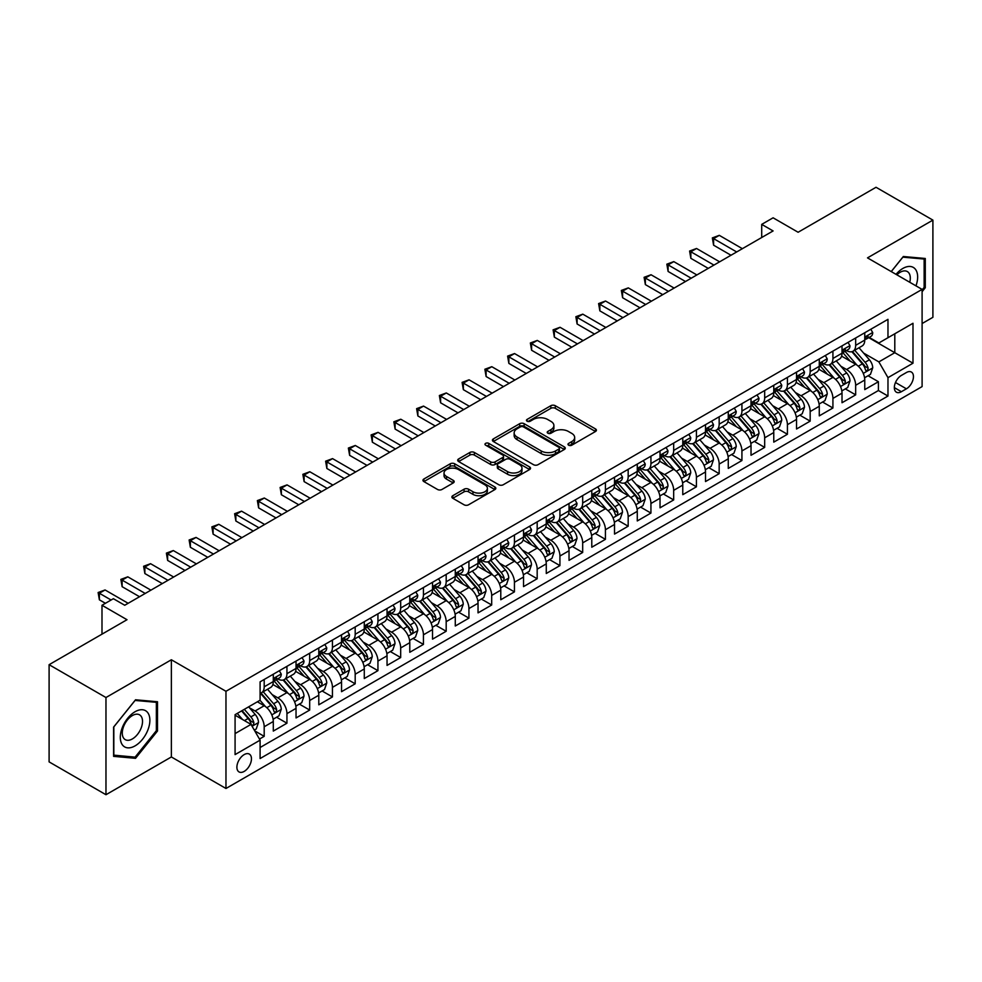 <?xml version="1.0" encoding="UTF-8"?>
<svg xmlns="http://www.w3.org/2000/svg" width="982" height="982" viewBox="0 0 982 982"><rect width="100%" height="100%" fill="white"/><g stroke="black" fill="none" stroke-linecap="round" stroke-linejoin="round"><path stroke-width="1.47" d="M568.639 445.202A2.21 1.277 0 0 0 571.769 445.202L595.485 431.503A3.155 1.829 0 0 0 596.418 430.214A3.155 1.829 0 0 0 595.485 428.925L555.296 405.713A3.155 1.829 0 0 0 550.828 405.713L527.101 419.412A2.21 1.277 0 0 0 526.462 420.321A2.21 1.277 0 0 0 527.101 421.217A2.21 1.277 0 0 0 530.231 421.217L533.3 419.449A10.102 5.831 0 0 1 547.588 419.449L550.939 421.376A10.102 5.831 0 0 1 553.897 425.513A10.102 5.831 0 0 1 550.939 429.637L547.87 431.405A2.21 1.277 0 0 0 547.22 432.313A2.21 1.277 0 0 0 547.87 433.209A2.21 1.277 0 0 0 551 433.209L554.069 431.442A10.102 5.831 0 0 1 568.357 431.442L571.708 433.369A10.102 5.831 0 0 1 574.666 437.493A10.102 5.831 0 0 1 571.708 441.618L568.639 443.398A2.21 1.277 0 0 0 567.989 444.294A2.21 1.277 0 0 0 568.639 445.202L568.639 443.398M244.174 771.41A10.299 5.941 120 0 0 250.901 762.339A10.299 5.941 120 0 0 249.318 754.09A10.299 5.941 120 0 0 244.174 754.606A10.299 5.941 120 0 0 237.448 763.677A10.299 5.941 120 0 0 239.031 771.926A10.299 5.941 120 0 0 244.174 771.41M452.8 495.701A3.155 1.829 0 0 0 451.88 496.99A3.155 1.829 0 0 0 452.8 498.279L464.081 504.797A3.155 1.829 0 0 0 468.549 504.797L494.891 489.576A3.155 1.829 0 0 0 495.824 488.287A3.155 1.829 0 0 0 494.891 486.998L454.703 463.799A3.155 1.829 0 0 0 450.235 463.799L423.88 479.007A3.155 1.829 0 0 0 422.96 480.296A3.155 1.829 0 0 0 423.88 481.585L437.506 489.453A3.155 1.829 0 0 0 441.974 489.453L453.254 482.935A3.155 1.829 0 0 0 454.175 481.646A3.155 1.829 0 0 0 453.254 480.358L446.491 476.466A8.445 4.873 0 0 1 444.024 473.017A8.445 4.873 0 0 1 449.24 468.512A8.445 4.873 0 0 1 458.447 469.568L484.899 484.838A8.445 4.873 0 0 1 487.379 488.287A8.445 4.873 0 0 1 482.162 492.792A8.445 4.873 0 0 1 472.956 491.737L468.549 489.196A3.155 1.829 0 0 0 464.081 489.196L452.8 495.701L452.8 498.279L464.081 491.822L464.081 489.196M922.098 323.544L932.9 317.309L932.9 220.115L876.03 187.28L798.108 232.255L773.092 217.808L761.713 224.375L773.092 230.942L124.739 605.268L113.372 598.701L101.993 605.268L101.993 634.163M105.97 697.527L105.97 794.72L171.371 756.962L171.371 659.769L105.97 697.527L49.1 664.691L127.009 619.716L101.993 605.268M171.371 659.769L225.97 691.291L922.098 289.395L922.098 386.589L225.97 788.485L225.97 691.291M932.9 220.115L867.499 257.873L922.098 289.395M533.521 464.695A3.155 1.829 0 0 0 537.989 464.695L564.343 449.486A3.155 1.829 0 0 0 565.264 448.197A3.155 1.829 0 0 0 564.343 446.908L524.143 423.708A3.155 1.829 0 0 0 519.674 423.708L493.332 438.917A3.155 1.829 0 0 0 492.412 440.206A3.155 1.829 0 0 0 493.332 441.495L533.521 464.695M486.507 445.681A2.21 1.277 0 0 1 488.754 445.988L488.754 443.361L529.617 466.953A3.155 1.829 0 0 1 530.538 468.242A3.155 1.829 0 0 1 529.617 469.531L503.263 484.74A3.155 1.829 0 0 1 498.807 484.74L458.606 461.54L458.606 458.962A3.155 1.829 0 0 0 457.686 460.251A3.155 1.829 0 0 0 458.606 461.54M458.606 458.962L469.887 452.457A3.155 1.829 0 0 1 474.355 452.457L490.656 461.859A3.155 1.829 0 0 0 495.112 461.859L502.6 457.538A3.155 1.829 0 0 0 503.521 456.249A3.155 1.829 0 0 0 502.6 454.961L485.624 445.165A2.21 1.277 0 0 1 484.985 444.269A2.21 1.277 0 0 1 486.348 443.091A2.21 1.277 0 0 1 488.754 443.361M105.97 794.72L49.1 761.885L49.1 664.691M259.469 739.065L264.195 736.34L254.755 730.89M249.379 707.703L255.087 710.993A12.864 7.426 60 0 1 264.195 726.754L273.291 721.5L273.291 731.087L286.94 723.206L276.593 717.228M272.124 694.569L277.845 697.858A12.864 7.426 60 0 1 286.94 713.619L296.036 708.366L296.036 717.952L309.686 710.072L299.338 704.094M294.882 681.434L300.59 684.724A12.864 7.426 60 0 1 309.686 700.485L318.794 695.231L318.794 704.818L332.444 696.938L322.084 690.972M317.628 668.3L323.336 671.59A12.864 7.426 60 0 1 332.444 687.351L341.54 682.097L341.54 691.684L355.189 683.803L344.842 677.838M340.373 655.166L346.094 658.456A12.864 7.426 60 0 1 355.189 674.217L364.285 668.963L364.285 678.55L377.935 670.669L367.587 664.704M363.131 642.032L368.839 645.321A12.864 7.426 60 0 1 377.935 661.082L387.043 655.829L387.043 665.415L400.681 657.535L390.333 651.569M385.877 628.897L391.585 632.187A12.864 7.426 60 0 1 400.681 647.948L409.789 642.694L409.789 652.281L423.438 644.401L413.091 638.435M408.622 615.763L414.33 619.053A12.864 7.426 60 0 1 423.438 634.814L432.534 629.56L432.534 639.147L446.184 631.266L435.836 625.301M431.368 602.629L437.088 605.919A12.864 7.426 60 0 1 446.184 621.68L455.28 616.426L455.28 626.013L468.93 618.132L458.582 612.167M454.126 589.495L459.834 592.784A12.864 7.426 60 0 1 468.93 608.545L478.038 603.292L478.038 612.878L491.687 604.998L481.327 599.032M476.871 576.36L482.579 579.65A12.864 7.426 60 0 1 491.687 595.411L500.783 590.157L500.783 599.744L514.433 591.876L504.085 585.898M499.617 563.226L505.337 566.516A12.864 7.426 60 0 1 514.433 582.277L523.529 577.023L523.529 586.622L537.179 578.742L526.831 572.764M522.375 550.092L528.083 553.382A12.864 7.426 60 0 1 537.179 569.143L546.274 563.889L546.274 573.488L559.924 565.607L549.576 559.63M545.12 536.958L550.828 540.247A12.864 7.426 60 0 1 559.924 556.008L569.032 550.755L569.032 560.354L582.682 552.473L572.322 546.495M567.866 523.823L573.574 527.113A12.864 7.426 60 0 1 582.682 542.874L591.778 537.62L591.778 547.22L605.428 539.339L595.08 533.361M590.612 510.689L596.332 513.979A12.864 7.426 60 0 1 605.428 529.74L614.523 524.486L614.523 534.085L628.173 526.205L617.825 520.227M613.369 497.555L619.077 500.845A12.864 7.426 60 0 1 628.173 516.606L637.281 511.352L637.281 520.951L650.931 513.07L640.571 507.093M636.115 484.421L641.823 487.723A12.864 7.426 60 0 1 650.931 503.484L660.027 498.23L660.027 507.817L673.677 499.936L663.329 493.958M658.861 471.286L664.581 474.588A12.864 7.426 60 0 1 673.677 490.349L682.772 485.096L682.772 494.683L696.422 486.802L686.074 480.824M681.618 458.152L687.326 461.454A12.864 7.426 60 0 1 696.422 477.215L705.518 471.961L705.518 481.548L719.168 473.668L708.82 467.69M704.364 445.018L710.072 448.32A12.864 7.426 60 0 1 719.168 464.081L728.276 458.827L728.276 468.414L741.926 460.533L731.565 454.556M727.11 431.884L732.817 435.186A12.864 7.426 60 0 1 741.926 450.947L751.021 445.693L751.021 455.28L764.671 447.399L754.323 441.421M749.855 418.749L755.575 422.051A12.864 7.426 60 0 1 764.671 437.812L773.767 432.559L773.767 442.146L787.417 434.265L777.069 428.287M772.613 405.615L778.321 408.917A12.864 7.426 60 0 1 787.417 424.678L796.525 419.424L796.525 429.011L810.175 421.131L799.814 415.153M795.359 392.481L801.067 395.783A12.864 7.426 60 0 1 810.175 411.544L819.27 406.29L819.27 415.877L832.92 407.996L822.572 402.019M818.104 379.347L823.824 382.649A12.864 7.426 60 0 1 832.92 398.41L842.016 393.156L842.016 402.743L855.666 394.862L855.666 385.275A12.864 7.426 -120 0 0 846.57 369.514L840.85 366.212M845.318 388.884L855.666 394.862M273.291 721.5A12.864 7.426 -120 0 0 264.195 705.739L257.37 701.799M296.036 708.366A12.864 7.426 -120 0 0 286.94 692.605L272.873 684.491M318.794 695.231A12.864 7.426 -120 0 0 309.686 679.47L295.619 671.357M341.54 682.097A12.864 7.426 -120 0 0 332.444 666.336L318.377 658.222M364.285 668.963A12.864 7.426 -120 0 0 355.189 653.202L341.122 645.088M387.043 655.829A12.864 7.426 -120 0 0 377.935 640.068L363.868 631.954M409.789 642.694A12.864 7.426 -120 0 0 400.681 626.933L386.613 618.82M432.534 629.56A12.864 7.426 -120 0 0 423.438 613.799L409.371 605.685M455.28 616.426A12.864 7.426 -120 0 0 446.184 600.665L432.117 592.551M478.038 603.292A12.864 7.426 -120 0 0 468.93 587.531L454.862 579.417M500.783 590.157A12.864 7.426 -120 0 0 491.687 574.396L477.608 566.283M523.529 577.023A12.864 7.426 -120 0 0 514.433 561.262L500.366 553.148M546.274 563.889A12.864 7.426 -120 0 0 537.179 548.128L523.111 540.014M569.032 550.755A12.864 7.426 -120 0 0 559.924 534.994L545.857 526.88M591.778 537.62A12.864 7.426 -120 0 0 582.682 521.859L568.615 513.746M614.523 524.486A12.864 7.426 -120 0 0 605.428 508.725L591.36 500.611M637.281 511.352A12.864 7.426 -120 0 0 628.173 495.603L614.106 487.477M660.027 498.23A12.864 7.426 -120 0 0 650.931 482.469L636.852 474.343M682.772 485.096A12.864 7.426 -120 0 0 673.677 469.335L659.609 461.209M705.518 471.961A12.864 7.426 -120 0 0 696.422 456.2L682.355 448.074M728.276 458.827A12.864 7.426 -120 0 0 719.168 443.066L705.101 434.94M751.021 445.693A12.864 7.426 -120 0 0 741.926 429.932L727.858 421.806M773.767 432.559A12.864 7.426 -120 0 0 764.671 416.798L750.604 408.672M796.525 419.424A12.864 7.426 -120 0 0 787.417 403.663L773.35 395.537M819.27 406.29A12.864 7.426 -120 0 0 810.175 390.529L796.095 382.403M842.016 393.156A12.864 7.426 -120 0 0 832.92 377.395L818.853 369.269M906.398 372.534L901.39 375.419A9.967 5.757 120 0 0 894.872 384.208A9.967 5.757 120 0 0 896.406 392.199A9.967 5.757 120 0 0 901.39 391.708L906.398 388.823A9.967 5.757 120 0 0 912.916 380.034A9.967 5.757 120 0 0 911.382 372.043A9.967 5.757 120 0 0 906.398 372.534M235.079 733.591L250.999 724.397L260.095 740.158L260.095 758.546L887.973 396.041L887.973 377.653L878.865 361.892L863.608 353.078M260.095 740.158L235.079 754.606L235.079 714.675L260.095 700.227L260.095 681.839L887.973 319.334L887.973 337.722L912.99 323.274L912.99 363.205L887.973 377.653M277.722 678.881L277.845 678.943A12.864 7.426 60 0 0 284.277 679.581L293.373 674.327A12.864 7.426 -120 0 0 296.036 668.435L296.036 661.082M300.467 665.747L300.59 665.808A12.864 7.426 60 0 0 307.022 666.447L316.13 661.193A12.864 7.426 -120 0 0 318.794 655.301L318.794 647.948M323.225 652.613L323.336 652.674A12.864 7.426 60 0 0 329.768 653.312L338.876 648.059A12.864 7.426 -120 0 0 341.54 642.167L341.54 634.814M345.971 639.478L346.094 639.54A12.864 7.426 60 0 0 352.526 640.178L361.622 634.924A12.864 7.426 -120 0 0 364.285 629.032L364.285 621.68M368.716 626.344L368.839 626.418A12.864 7.426 60 0 0 375.271 627.044L384.367 621.79A12.864 7.426 -120 0 0 387.043 615.91L387.043 608.545M391.462 613.21L391.585 613.284A12.864 7.426 60 0 0 398.017 613.91L407.125 608.656A12.864 7.426 -120 0 0 409.789 602.776L409.789 595.411M414.22 600.076L414.33 600.149A12.864 7.426 60 0 0 420.775 600.775L429.87 595.522A12.864 7.426 -120 0 0 432.534 589.642L432.534 582.277M436.965 586.941L437.088 587.015A12.864 7.426 60 0 0 443.52 587.641L452.616 582.387A12.864 7.426 -120 0 0 455.28 576.508L455.28 569.143M459.711 573.807L459.834 573.881A12.864 7.426 60 0 0 466.266 574.519L475.374 569.265A12.864 7.426 -120 0 0 478.038 563.373L478.038 556.008M482.469 560.673L482.579 560.747A12.864 7.426 60 0 0 489.011 561.385L498.12 556.131A12.864 7.426 -120 0 0 500.783 550.239L500.783 542.874M505.214 547.539L505.337 547.612A12.864 7.426 60 0 0 511.769 548.251L520.865 542.997A12.864 7.426 -120 0 0 523.529 537.105L523.529 529.74M527.96 534.404L528.083 534.478A12.864 7.426 60 0 0 534.515 535.116L543.611 529.863A12.864 7.426 -120 0 0 546.274 523.971L546.274 516.606M550.706 521.27L550.828 521.344A12.864 7.426 60 0 0 557.26 521.982L566.369 516.728A12.864 7.426 -120 0 0 569.032 510.836L569.032 503.471M573.463 508.136L573.574 508.21A12.864 7.426 60 0 0 580.018 508.848L589.114 503.594A12.864 7.426 -120 0 0 591.778 497.702L591.778 490.337M596.209 495.002L596.332 495.075A12.864 7.426 60 0 0 602.764 495.714L611.86 490.46A12.864 7.426 -120 0 0 614.523 484.568L614.523 477.203M618.955 481.867L619.077 481.941A12.864 7.426 60 0 0 625.509 482.579L634.605 477.326A12.864 7.426 -120 0 0 637.281 471.434L637.281 464.069M641.712 468.733L641.823 468.807A12.864 7.426 60 0 0 648.255 469.445L657.363 464.191A12.864 7.426 -120 0 0 660.027 458.299L660.027 450.947M664.458 455.599L664.581 455.673A12.864 7.426 60 0 0 671.013 456.311L680.109 451.057A12.864 7.426 -120 0 0 682.772 445.165L682.772 437.812M687.204 442.465L687.326 442.538A12.864 7.426 60 0 0 693.758 443.177L702.854 437.923A12.864 7.426 -120 0 0 705.518 432.031L705.518 424.678M709.949 429.33L710.072 429.404A12.864 7.426 60 0 0 716.504 430.042L725.612 424.789A12.864 7.426 -120 0 0 728.276 418.897L728.276 411.544M732.707 416.196L732.817 416.27A12.864 7.426 60 0 0 739.262 416.908L748.358 411.654A12.864 7.426 -120 0 0 751.021 405.762L751.021 398.41M755.453 403.062L755.575 403.136A12.864 7.426 60 0 0 762.007 403.774L771.103 398.52A12.864 7.426 -120 0 0 773.767 392.628L773.767 385.275M778.198 389.928L778.321 390.001A12.864 7.426 60 0 0 784.753 390.64L793.849 385.386A12.864 7.426 -120 0 0 796.525 379.494L796.525 372.141M800.956 376.793L801.067 376.867A12.864 7.426 60 0 0 807.499 377.505L816.607 372.252A12.864 7.426 -120 0 0 819.27 366.36L819.27 359.007M823.702 363.659L823.824 363.733A12.864 7.426 60 0 0 830.256 364.371L839.352 359.117A12.864 7.426 -120 0 0 842.016 353.225L842.016 345.873M260.095 747.511L878.411 390.529L878.411 381.728L864.761 389.608L864.761 380.022A12.864 7.426 -120 0 0 855.666 364.261L841.599 356.135M846.447 350.525L846.57 350.599A12.864 7.426 -120 0 0 853.002 351.237A12.864 7.426 -120 0 0 855.666 345.345L855.666 337.992M853.002 351.237L862.098 345.983A12.864 7.426 -120 0 0 864.761 340.091L864.761 332.738M264.195 679.47L264.195 686.823A12.864 7.426 60 0 1 261.531 692.715A12.864 7.426 60 0 1 260.095 693.243M261.531 692.715L270.627 687.461A12.864 7.426 -120 0 0 273.291 681.569L273.291 674.217M286.94 666.336L286.94 673.689A12.864 7.426 60 0 1 284.277 679.581M309.686 653.202L309.686 660.555A12.864 7.426 60 0 1 307.022 666.447M332.444 640.068L332.444 647.42A12.864 7.426 60 0 1 329.768 653.312M355.189 626.933L355.189 634.286A12.864 7.426 60 0 1 352.526 640.178M377.935 613.799L377.935 621.164A12.864 7.426 60 0 1 375.271 627.044M400.681 600.665L400.681 608.03A12.864 7.426 60 0 1 398.017 613.91M423.438 587.531L423.438 594.896A12.864 7.426 60 0 1 420.775 600.775M446.184 574.396L446.184 581.761A12.864 7.426 60 0 1 443.52 587.641M468.93 561.262L468.93 568.627A12.864 7.426 60 0 1 466.266 574.519M491.687 548.128L491.687 555.493A12.864 7.426 60 0 1 489.011 561.385M514.433 534.994L514.433 542.359A12.864 7.426 60 0 1 511.769 548.251M537.179 521.859L537.179 529.224A12.864 7.426 60 0 1 534.515 535.116M559.924 508.725L559.924 516.09A12.864 7.426 60 0 1 557.26 521.982M582.682 495.591L582.682 502.956A12.864 7.426 60 0 1 580.018 508.848M605.428 482.457L605.428 489.822A12.864 7.426 60 0 1 602.764 495.714M628.173 469.322L628.173 476.687A12.864 7.426 60 0 1 625.509 482.579M650.931 456.2L650.931 463.553A12.864 7.426 60 0 1 648.255 469.445M673.677 443.066L673.677 450.419A12.864 7.426 60 0 1 671.013 456.311M696.422 429.932L696.422 437.285A12.864 7.426 60 0 1 693.758 443.177M719.168 416.798L719.168 424.15A12.864 7.426 60 0 1 716.504 430.042M741.926 403.663L741.926 411.016A12.864 7.426 60 0 1 739.262 416.908M764.671 390.529L764.671 397.882A12.864 7.426 60 0 1 762.007 403.774M787.417 377.395L787.417 384.748A12.864 7.426 60 0 1 784.753 390.64M810.175 364.261L810.175 371.613A12.864 7.426 60 0 1 807.499 377.505M832.92 351.126L832.92 358.479A12.864 7.426 60 0 1 830.256 364.371M832.92 398.41L832.92 407.996M810.175 411.544L810.175 421.131M787.417 424.678L787.417 434.265M764.671 437.812L764.671 447.399M741.926 450.947L741.926 460.533M719.168 464.081L719.168 473.668M696.422 477.215L696.422 486.802M673.677 490.349L673.677 499.936M650.931 503.484L650.931 513.07M628.173 516.606L628.173 526.205M605.428 529.74L605.428 539.339M582.682 542.874L582.682 552.473M559.924 556.008L559.924 565.607M537.179 569.143L537.179 578.742M514.433 582.277L514.433 591.876M491.687 595.411L491.687 604.998M468.93 608.545L468.93 618.132M446.184 621.68L446.184 631.266M423.438 634.814L423.438 644.401M400.681 647.948L400.681 657.535M377.935 661.082L377.935 670.669M355.189 674.217L355.189 683.803M332.444 687.351L332.444 696.938M309.686 700.485L309.686 710.072M286.94 713.619L286.94 723.206M264.195 726.754L264.195 736.34M250.999 724.397L235.079 715.203M878.865 361.892L894.798 352.698L894.798 333.782L912.99 323.274M868.739 337.661L912.99 363.205M869.193 337.391L878.865 342.976L887.973 337.722M171.371 756.962L225.97 788.485M761.713 224.375L761.713 237.509M868.063 375.75L878.411 381.728M878.411 390.529L887.973 396.041M922.098 291.703L925.277 287.738L925.277 258.475L903.33 256.511L891.226 271.572M113.593 756.361L135.541 758.325L157.501 731.013L157.501 701.749L135.541 699.785L113.593 727.097L113.593 756.361M924.136 287.088L925.277 287.738M156.359 730.363L157.501 731.013M133.233 756.987L135.541 758.325M569.523 445.509L571.708 444.245A10.102 5.831 0 0 0 574.666 440.12L574.666 437.493M553.897 425.513L553.897 428.14A10.102 5.831 0 0 1 550.939 432.264L548.754 433.516M595.485 428.925L595.485 431.503L555.296 408.34A3.155 1.829 0 0 0 550.828 408.34L527.985 421.536M564.294 449.51L524.143 426.335A3.155 1.829 0 0 0 519.674 426.335L493.369 441.519M558.758 449.105A2.21 1.277 0 0 0 559.409 448.197A2.21 1.277 0 0 0 558.758 447.289L523.48 426.925A2.21 1.277 0 0 0 520.35 426.925L517.109 428.79A10.102 5.831 0 0 0 514.151 432.915A10.102 5.831 0 0 0 517.109 437.051L541.229 450.971A10.102 5.831 0 0 0 555.517 450.971L558.758 449.105L558.758 451.732A2.21 1.277 0 0 0 559.409 450.824L559.409 448.197M514.151 432.915L514.151 435.542A10.102 5.831 0 0 0 517.109 439.678L517.109 437.051M558.758 451.732L555.517 453.598A10.102 5.831 0 0 1 541.229 453.598L517.109 439.678M458.655 461.565L469.887 455.083L469.887 452.457M503.521 456.249L503.521 458.876A3.155 1.829 0 0 1 502.6 460.165L495.112 464.486A3.155 1.829 0 0 1 490.656 464.486L474.355 455.083A3.155 1.829 0 0 0 469.887 455.083M488.754 445.988L529.58 469.556M507.571 471.63A8.445 4.873 0 0 0 516.778 472.686A8.445 4.873 0 0 0 521.982 468.181A8.445 4.873 0 0 0 519.515 464.732L510.186 459.343A3.155 1.829 0 0 0 505.73 459.343L498.242 463.664A3.155 1.829 0 0 0 497.322 464.952A3.155 1.829 0 0 0 498.242 466.241L507.571 471.63L507.571 474.257A8.445 4.873 0 0 0 516.778 475.313A8.445 4.873 0 0 0 521.982 470.808L521.982 468.181M497.322 464.952L497.322 467.579A3.155 1.829 0 0 0 498.242 468.868L498.242 466.241M507.571 474.257L498.242 468.868M487.379 488.287L487.379 490.914A8.445 4.873 0 0 1 482.162 495.419A8.445 4.873 0 0 1 472.956 494.363L468.549 491.822A3.155 1.829 0 0 0 464.081 491.822M444.024 473.017L444.024 475.644A8.445 4.873 0 0 0 446.491 479.093L446.491 476.466M453.205 482.96L446.491 479.093M494.891 486.998L494.891 489.576L454.703 466.425A3.155 1.829 0 0 0 450.235 466.425L423.929 481.61M864.577 377.763L870.457 374.375L872.728 367.808A8.531 4.922 -120 0 0 869.414 359.793L859.017 347.763M856.93 365.083L845.048 351.335M850.167 361.081L843.28 353.103A20.426 11.796 -120 0 0 842.642 352.391M851.848 351.691L862.356 363.868A8.531 4.922 60 0 1 865.4 369.748C866.676 371.454 867.585 370.926 868.125 368.164A8.531 4.922 -120 0 0 865.081 362.297L854.696 350.255M852.462 351.495L863.755 364.58A4.345 2.504 60 0 1 864.847 366.274L868.125 368.164M865.4 369.748L866.014 370.754M870.801 329.252L872.728 332.603A8.531 4.922 60 0 1 870.96 336.372L866.64 338.876A8.531 4.922 -120 0 0 868.125 336.912L867.941 336.151M736.684 251.957L713.595 238.626L719.29 235.349L742.38 248.679M865.056 339.269L865.081 339.269A8.531 4.922 -120 0 0 866.64 338.876M867.02 336.274L868.125 336.912C867.585 335.623 866.676 336.151 865.4 338.483A8.531 4.922 60 0 1 864.761 339.698M731.001 255.246L713.595 245.193L713.595 238.626L712.343 237.902L719.29 235.349M713.595 245.193L712.343 237.902M915.973 285.86A20.917 12.079 120 0 0 902.875 268.442A20.917 12.079 120 0 0 896.026 274.334M909.749 282.264A14.313 8.261 120 0 0 907.331 271.56A14.313 8.261 120 0 0 900.175 272.272A14.313 8.261 120 0 0 896.873 274.825M891.263 271.597L902.875 257.161L924.136 259.052L924.136 287.419L922.098 289.96M922.736 258.241L924.136 259.052M147.901 729.933A20.917 12.079 120 0 0 142.488 709.741A20.917 12.079 120 0 0 122.284 727.65A20.917 12.079 120 0 0 127.697 747.842A20.917 12.079 120 0 0 147.901 729.933M141.162 728.018A14.313 8.261 120 0 0 139.554 714.835A14.313 8.261 120 0 0 123.634 726.459A14.313 8.261 120 0 0 125.242 739.63A14.313 8.261 120 0 0 141.162 728.018M113.826 755.256L113.826 726.889L135.086 700.436L156.359 702.326L156.359 730.694L135.086 757.147L113.593 755.121M154.947 701.516L156.359 702.326M841.832 390.897L847.699 387.509L849.982 380.942A8.531 4.922 -120 0 0 846.656 372.927L836.259 360.897M834.184 378.217L822.302 364.469M827.421 374.216L820.522 366.237A20.426 11.796 -120 0 0 819.896 365.525M829.09 364.825L839.61 377.002A8.531 4.922 60 0 1 842.642 382.882C843.931 384.588 844.839 384.06 845.379 381.298A8.531 4.922 -120 0 0 842.335 375.431L831.938 363.389M829.716 364.629L841.009 377.714A4.345 2.504 60 0 1 842.102 379.408L845.379 381.298M842.642 382.882L843.268 383.888M819.074 404.032L824.954 400.644L827.225 394.064A8.531 4.922 -120 0 0 823.91 386.061L813.513 374.032M811.439 391.352L799.557 377.604M804.675 387.35L797.777 379.371A20.426 11.796 -120 0 0 797.151 378.659M806.345 377.96L816.852 390.136A8.531 4.922 60 0 1 819.896 396.016C821.173 397.722 822.094 397.194 822.621 394.433A8.531 4.922 -120 0 0 819.589 388.565L809.193 376.523M806.958 377.763L818.264 390.848A4.345 2.504 60 0 1 819.356 392.542L822.621 394.433M819.896 396.016L820.522 397.023M796.328 417.166L802.208 413.778L804.479 407.199A8.531 4.922 -120 0 0 801.165 399.195L790.768 387.166M788.681 404.486L776.799 390.738M781.93 400.484L775.031 392.505A20.426 11.796 -120 0 0 774.393 391.793M783.599 391.094L794.107 403.271A8.531 4.922 60 0 1 797.151 409.138C798.427 410.857 799.336 410.329 799.876 407.567A8.531 4.922 -120 0 0 796.844 401.699L786.447 389.658M784.213 390.897L795.506 403.983A4.345 2.504 60 0 1 796.611 405.676L799.876 407.567M797.151 409.138L797.765 410.157M773.583 430.3L779.462 426.912L781.733 420.333A8.531 4.922 -120 0 0 778.407 412.33L768.022 400.3M765.935 417.62L754.053 403.872M759.172 413.618L752.286 405.64A20.426 11.796 -120 0 0 751.647 404.928M760.841 404.228L771.361 416.405A8.531 4.922 60 0 1 774.405 422.272C775.682 423.991 776.59 423.463 777.13 420.701A8.531 4.922 -120 0 0 774.086 414.834L763.701 402.792M761.467 404.032L772.76 417.117A4.345 2.504 60 0 1 773.853 418.811L777.13 420.701M774.405 422.272L775.019 423.291M848.043 342.387L849.982 345.738A8.531 4.922 60 0 1 848.215 349.506L843.894 352.01A8.531 4.922 -120 0 0 845.379 350.046L845.195 349.285M713.939 265.091L690.849 251.76L696.533 248.483L719.622 261.813M842.298 352.403L842.335 352.403A8.531 4.922 -120 0 0 843.894 352.01M844.274 349.408L845.379 350.046C844.839 348.757 843.931 349.285 842.642 351.617A8.531 4.922 60 0 1 842.016 352.833M708.255 268.381L690.849 258.327L690.849 251.76L689.597 251.036L696.533 248.483M690.849 258.327L689.597 251.036M825.297 355.521L827.225 358.872A8.531 4.922 60 0 1 825.469 362.64L821.148 365.144A8.531 4.922 -120 0 0 822.621 363.18L822.45 362.419M691.193 278.225L668.104 264.894L673.787 261.617L696.876 274.948M819.553 365.537L819.589 365.537A8.531 4.922 -120 0 0 821.148 365.144M821.529 362.542L822.621 363.18C822.094 361.892 821.185 362.419 819.896 364.752A8.531 4.922 60 0 1 819.27 365.967M685.51 281.515L668.104 271.462L668.104 264.894L666.852 264.17L673.787 261.617M668.104 271.462L666.852 264.17M802.552 368.655L804.479 372.006A8.531 4.922 60 0 1 802.711 375.775L798.391 378.266A8.531 4.922 -120 0 0 799.876 376.315L799.704 375.554M668.447 291.359L645.358 278.029L651.041 274.751L674.131 288.082M796.807 378.671L796.844 378.671A8.531 4.922 -120 0 0 798.391 378.266M798.783 375.676L799.876 376.315C799.348 375.026 798.427 375.554 797.151 377.886A8.531 4.922 60 0 1 796.525 379.101M662.752 294.649L645.358 284.596L645.358 278.029L644.106 277.305L651.041 274.751M645.358 284.596L644.106 277.305M779.794 381.789L781.733 385.14A8.531 4.922 60 0 1 779.966 388.909L775.645 391.401A8.531 4.922 -120 0 0 777.13 389.437L776.946 388.688M645.69 304.494L622.6 291.163L628.296 287.886L651.385 301.216M774.049 391.806L774.086 391.806A8.531 4.922 -120 0 0 775.645 391.401M776.026 388.811L777.13 389.437C776.59 388.16 775.682 388.688 774.405 391.02A8.531 4.922 60 0 1 773.767 392.235M640.006 307.783L622.6 297.73L622.6 291.163L621.348 290.439L628.296 287.886M622.6 297.73L621.348 290.439M750.825 443.434L756.705 440.034L758.988 433.467A8.531 4.922 -120 0 0 755.661 425.464L745.264 413.434M743.19 430.754L731.308 417.006M736.426 426.753L729.528 418.774A20.426 11.796 -120 0 0 728.902 418.062M738.096 417.362L748.615 429.539A8.531 4.922 60 0 1 751.647 435.407C752.936 437.125 753.845 436.597 754.385 433.835A8.531 4.922 -120 0 0 751.34 427.968L740.944 415.926M738.709 417.166L750.015 430.251A4.345 2.504 60 0 1 751.107 431.945L754.385 433.835M751.647 435.407L752.273 436.425M757.048 394.924L758.988 398.275A8.531 4.922 60 0 1 757.22 402.043L752.899 404.535A8.531 4.922 -120 0 0 754.385 402.571L754.201 401.822M622.944 317.628L599.855 304.297L605.538 301.02L628.627 314.35M751.304 404.94L751.34 404.94A8.531 4.922 -120 0 0 752.899 404.535M753.28 401.945L754.385 402.571C753.845 401.294 752.936 401.822 751.647 404.154A8.531 4.922 60 0 1 751.021 405.37M617.261 320.918L599.855 310.864L599.855 304.297L598.603 303.573L605.538 301.02M599.855 310.864L598.603 303.573M728.079 456.569L733.959 453.168L736.23 446.601A8.531 4.922 -120 0 0 732.916 438.598L722.519 426.569M720.432 443.889L708.562 430.141M713.681 439.887L706.782 431.908A20.426 11.796 -120 0 0 706.144 431.196M715.35 430.497L725.858 442.673A8.531 4.922 60 0 1 728.902 448.541C730.178 450.259 731.087 449.731 731.627 446.97A8.531 4.922 -120 0 0 728.595 441.102L718.198 429.06M715.964 430.3L727.269 443.385A4.345 2.504 60 0 1 728.362 445.079L731.627 446.97M728.902 448.541L729.516 449.56M734.303 408.058L736.23 411.409A8.531 4.922 60 0 1 734.475 415.177L730.142 417.669A8.531 4.922 -120 0 0 731.627 415.705L731.455 414.956M600.198 330.762L577.109 317.432L582.792 314.154L605.882 327.485M728.558 418.074L728.595 418.074A8.531 4.922 -120 0 0 730.142 417.669M730.534 415.079L731.627 415.705C731.099 414.429 730.191 414.956 728.902 417.289A8.531 4.922 60 0 1 728.276 418.504M594.503 334.052L577.109 323.999L577.109 317.432L575.857 316.707L582.792 314.154M577.109 323.999L575.857 316.707M705.334 469.703L711.213 466.303L713.484 459.736A8.531 4.922 -120 0 0 710.17 451.732L699.773 439.703M697.686 457.023L685.804 443.275M690.923 453.021L684.037 445.042A20.426 11.796 -120 0 0 683.398 444.33M692.605 443.631L703.112 455.808A8.531 4.922 60 0 1 706.156 461.675C707.433 463.394 708.341 462.866 708.881 460.104A8.531 4.922 -120 0 0 705.837 454.236L695.452 442.195M693.218 443.434L704.511 456.52A4.345 2.504 60 0 1 705.604 458.213L708.881 460.104M706.156 461.675L706.77 462.694M711.557 421.192L713.484 424.543A8.531 4.922 60 0 1 711.717 428.312L707.396 430.803A8.531 4.922 -120 0 0 708.881 428.839L708.697 428.091M577.441 343.896L554.351 330.566L560.047 327.288L583.136 340.619M705.812 431.208L705.837 431.208A8.531 4.922 -120 0 0 707.396 430.803M707.777 428.213L708.881 428.839C708.341 427.563 707.433 428.091 706.156 430.423A8.531 4.922 60 0 1 705.518 431.638M571.757 347.186L554.351 337.133L554.351 330.566L553.099 329.842L560.047 327.288M554.351 337.133L553.099 329.842M682.588 482.837L688.456 479.437L690.739 472.87A8.531 4.922 -120 0 0 687.412 464.867L677.028 452.837M674.941 470.157L663.059 456.409M668.177 466.155L661.279 458.177A20.426 11.796 -120 0 0 660.653 457.465M669.847 456.765L680.366 468.942A8.531 4.922 60 0 1 683.398 474.809C684.687 476.528 685.596 476 686.136 473.238A8.531 4.922 -120 0 0 683.091 467.371L672.695 455.329M670.473 456.569L681.766 469.654A4.345 2.504 60 0 1 682.858 471.348L686.136 473.238M683.398 474.809L684.024 475.828M688.799 434.326L690.739 437.677A8.531 4.922 60 0 1 688.971 441.446L684.65 443.938A8.531 4.922 -120 0 0 686.136 441.974L685.952 441.225M554.695 357.031L531.606 343.7L537.289 340.423L560.378 353.753M683.055 444.343L683.091 444.343A8.531 4.922 -120 0 0 684.65 443.938M685.031 441.348L686.136 441.974C685.596 440.697 684.687 441.225 683.398 443.557A8.531 4.922 60 0 1 682.772 444.772M549.012 360.32L531.606 350.267L531.606 343.7L530.354 342.976L537.289 340.423M531.606 350.267L530.354 342.976M659.83 495.971L665.71 492.571L667.981 486.004A8.531 4.922 -120 0 0 664.667 478.001L654.27 465.971M652.195 483.291L640.313 469.543M645.432 479.29L638.533 471.311A20.426 11.796 -120 0 0 637.907 470.599M647.101 469.899L657.609 482.076A8.531 4.922 60 0 1 660.653 487.944C661.929 489.662 662.85 489.134 663.378 486.372A8.531 4.922 -120 0 0 660.346 480.505L649.949 468.463M647.715 469.703L659.02 482.788A4.345 2.504 60 0 1 660.113 484.482L663.378 486.372M660.653 487.944L661.279 488.962M637.085 509.106L642.964 505.705L645.235 499.138A8.531 4.922 -120 0 0 641.921 491.135L631.524 479.106M629.437 496.426L617.568 482.678M622.686 492.424L615.788 484.445A20.426 11.796 -120 0 0 615.149 483.733M624.356 483.034L634.863 495.21A8.531 4.922 60 0 1 637.907 501.078C639.184 502.796 640.092 502.268 640.632 499.507A8.531 4.922 -120 0 0 637.6 493.639L627.203 481.597M624.969 482.837L636.262 495.922A4.345 2.504 60 0 1 637.367 497.616L640.632 499.507M637.907 501.078L638.521 502.097M614.339 522.24L620.219 518.84L622.49 512.273A8.531 4.922 -120 0 0 619.163 504.269L608.779 492.24M606.692 509.56L594.81 495.812M599.928 505.558L593.042 497.579A20.426 11.796 -120 0 0 592.404 496.867M601.598 496.168L612.117 508.345A8.531 4.922 60 0 1 615.162 514.212C616.438 515.931 617.347 515.403 617.887 512.641A8.531 4.922 -120 0 0 614.842 506.773L604.458 494.732M602.224 495.971L613.517 509.057A4.345 2.504 60 0 1 614.609 510.75L617.887 512.641M615.162 514.212L615.775 515.231M591.581 535.374L597.461 531.974L599.744 525.407A8.531 4.922 -120 0 0 596.418 517.404L586.021 505.374M583.946 522.694L572.064 508.946M577.183 518.692L570.284 510.714A20.426 11.796 -120 0 0 569.658 510.002M578.852 509.302L589.372 521.479A8.531 4.922 60 0 1 592.404 527.346C593.693 529.065 594.601 528.537 595.141 525.775A8.531 4.922 -120 0 0 592.097 519.895L581.7 507.866M579.478 509.106L590.771 522.191A4.345 2.504 60 0 1 591.864 523.885L595.141 525.775M592.404 527.346L593.03 528.365M568.836 548.508L574.716 545.108L576.986 538.541A8.531 4.922 -120 0 0 573.672 530.538L563.275 518.508M561.188 535.828L549.319 522.08M554.437 531.827L547.539 523.848A20.426 11.796 -120 0 0 546.9 523.136M556.107 522.436L566.614 534.613A8.531 4.922 60 0 1 569.658 540.481C570.935 542.199 571.843 541.671 572.383 538.909A8.531 4.922 -120 0 0 569.351 533.03L558.954 521M556.72 522.24L568.026 535.325A4.345 2.504 60 0 1 569.118 537.019L572.383 538.909M569.658 540.481L570.284 541.499M546.09 561.643L551.97 558.242L554.241 551.675A8.531 4.922 -120 0 0 550.927 543.672L540.53 531.643M538.443 548.963L526.561 535.215M531.679 544.961L524.793 536.982A20.426 11.796 -120 0 0 524.155 536.27M533.361 535.571L543.868 547.747A8.531 4.922 60 0 1 546.913 553.615C548.189 555.333 549.098 554.805 549.638 552.044A8.531 4.922 -120 0 0 546.593 546.164L536.209 534.134M533.975 535.374L545.268 548.459A4.345 2.504 60 0 1 546.36 550.153L549.638 552.044M546.913 553.615L547.526 554.634M523.345 574.777L529.224 571.377L531.495 564.81A8.531 4.922 -120 0 0 528.169 556.806L517.784 544.777M515.697 562.097L503.815 548.349M508.934 558.095L502.035 550.116A20.426 11.796 -120 0 0 501.409 549.404M510.603 548.705L521.123 560.882A8.531 4.922 60 0 1 524.155 566.749C525.444 568.468 526.352 567.94 526.892 565.178A8.531 4.922 -120 0 0 523.848 559.298L513.451 547.269M511.229 548.508L522.522 561.594A4.345 2.504 60 0 1 523.615 563.287L526.892 565.178M524.155 566.749L524.781 567.768M500.587 587.911L506.467 584.511L508.737 577.944A8.531 4.922 -120 0 0 505.423 569.941L495.026 557.911M492.952 575.231L481.07 561.483M486.188 571.229L479.29 563.251A20.426 11.796 -120 0 0 478.664 562.539M487.858 561.839L498.365 574.016A8.531 4.922 60 0 1 501.409 579.883C502.698 581.602 503.606 581.074 504.147 578.312A8.531 4.922 -120 0 0 501.102 572.432L490.705 560.403M488.471 561.643L499.777 574.728A4.345 2.504 60 0 1 500.869 576.422L504.147 578.312M501.409 579.883L502.035 580.902M477.841 601.045L483.721 597.645L485.992 591.078A8.531 4.922 -120 0 0 482.678 583.075L472.281 571.045M470.194 588.365L458.324 574.617M463.443 584.364L456.544 576.385A20.426 11.796 -120 0 0 455.906 575.673M465.112 574.973L475.619 587.15A8.531 4.922 60 0 1 478.664 593.018C479.94 594.736 480.849 594.208 481.389 591.446A8.531 4.922 -120 0 0 478.357 585.567L467.96 573.537M465.726 574.777L477.019 587.85A4.345 2.504 60 0 1 478.124 589.556L481.389 591.446M478.664 593.018L479.277 594.036M455.096 614.18L460.975 610.779L463.246 604.212A8.531 4.922 -120 0 0 459.92 596.209L449.535 584.18M447.448 601.5L435.566 587.752M440.685 597.498L433.798 589.519A20.426 11.796 -120 0 0 433.16 588.807M442.354 588.108L452.874 600.284A8.531 4.922 60 0 1 455.918 606.152C457.195 607.87 458.103 607.342 458.643 604.581A8.531 4.922 -120 0 0 455.599 598.701L445.214 586.671M442.98 587.911L454.273 600.984A4.345 2.504 60 0 1 455.366 602.69L458.643 604.581M455.918 606.152L456.532 607.171M432.338 627.314L438.218 623.914L440.501 617.347A8.531 4.922 -120 0 0 437.174 609.343L426.777 597.314M424.703 614.634L412.821 600.886M417.939 610.632L411.041 602.653A20.426 11.796 -120 0 0 410.415 601.941M419.609 601.242L430.128 613.419A8.531 4.922 60 0 1 433.16 619.286C434.449 621.005 435.357 620.477 435.898 617.715A8.531 4.922 -120 0 0 432.853 611.835L422.456 599.806M420.235 601.045L431.528 614.118A4.345 2.504 60 0 1 432.62 615.824L435.898 617.715M433.16 619.286L433.786 620.305M409.592 640.448L415.472 637.048L417.743 630.481A8.531 4.922 -120 0 0 414.429 622.478L404.032 610.448M401.945 627.768L390.075 614.02M395.194 623.766L388.295 615.788A20.426 11.796 -120 0 0 387.657 615.076M396.863 614.376L407.37 626.553A8.531 4.922 60 0 1 410.415 632.42C411.691 634.139 412.612 633.611 413.14 630.849A8.531 4.922 -120 0 0 410.108 624.969L399.711 612.94M397.477 614.18L408.782 627.253A4.345 2.504 60 0 1 409.875 628.959L413.14 630.849M410.415 632.42L411.041 633.439M666.054 447.461L667.981 450.812A8.531 4.922 60 0 1 666.226 454.58L661.905 457.072A8.531 4.922 -120 0 0 663.378 455.108L663.206 454.359M531.949 370.165L508.86 356.834L514.543 353.557L537.633 366.887M660.309 457.477L660.346 457.477A8.531 4.922 -120 0 0 661.905 457.072M662.285 454.482L663.378 455.108C662.85 453.831 661.942 454.359 660.653 456.691A8.531 4.922 60 0 1 660.027 457.907M526.266 373.455L508.86 363.401L508.86 356.834L507.608 356.11L514.543 353.557M508.86 363.401L507.608 356.11M643.308 460.595L645.235 463.946A8.531 4.922 60 0 1 643.468 467.714L639.147 470.206A8.531 4.922 -120 0 0 640.632 468.242L640.46 467.493M509.204 383.299L486.115 369.969L491.798 366.691L514.887 380.022M637.563 470.611L637.6 470.611A8.531 4.922 -120 0 0 639.147 470.206M639.54 467.616L640.632 468.242C640.104 466.966 639.184 467.493 637.907 469.826A8.531 4.922 60 0 1 637.281 471.041M503.508 386.589L486.115 376.536L486.115 369.969L484.863 369.244L491.798 366.691M486.115 376.536L484.863 369.244M620.55 473.729L622.49 477.08A8.531 4.922 60 0 1 620.722 480.849L616.401 483.34A8.531 4.922 -120 0 0 617.887 481.376L617.703 480.628M486.446 396.433L463.357 383.103L469.052 379.825L492.142 393.156M614.818 483.745L614.842 483.745A8.531 4.922 -120 0 0 616.401 483.34M616.782 480.75L617.887 481.376C617.347 480.1 616.438 480.628 615.162 482.96A8.531 4.922 60 0 1 614.523 484.175M480.763 399.723L463.357 389.67L463.357 383.103L462.105 382.379L469.052 379.825M463.357 389.67L462.105 382.379M597.805 486.863L599.744 490.214A8.531 4.922 60 0 1 597.977 493.983L593.656 496.475A8.531 4.922 -120 0 0 595.141 494.511L594.957 493.762M463.7 409.568L440.611 396.237L446.294 392.96L469.384 406.29M592.06 496.88L592.097 496.88A8.531 4.922 -120 0 0 593.656 496.475M594.036 493.885L595.141 494.511C594.601 493.234 593.693 493.762 592.404 496.094A8.531 4.922 60 0 1 591.778 497.309M458.017 412.857L440.611 402.804L440.611 396.237L439.359 395.513L446.294 392.96M440.611 402.804L439.359 395.513M575.059 499.998L576.986 503.349A8.531 4.922 60 0 1 575.231 507.117L570.898 509.609A8.531 4.922 -120 0 0 572.383 507.645L572.211 506.896M440.955 422.702L417.866 409.371L423.549 406.094L446.638 419.424M569.315 510.014L569.351 510.014A8.531 4.922 -120 0 0 570.898 509.609M571.291 507.019L572.383 507.645C571.855 506.368 570.947 506.896 569.658 509.228A8.531 4.922 60 0 1 569.032 510.444M435.259 425.992L417.866 415.938L417.866 409.371L416.613 408.647L423.549 406.094M417.866 415.938L416.613 408.647M552.314 513.132L554.241 516.483A8.531 4.922 60 0 1 552.473 520.251L548.152 522.743A8.531 4.922 -120 0 0 549.638 520.779L549.454 520.03M418.197 435.836L395.108 422.505L400.803 419.228L423.893 432.559M546.569 523.148L546.593 523.148A8.531 4.922 -120 0 0 548.152 522.743M548.533 520.153L549.638 520.779C549.098 519.503 548.189 520.018 546.913 522.363A8.531 4.922 60 0 1 546.274 523.578M412.514 439.126L395.108 429.073L395.108 422.505L393.856 421.781L400.803 419.228M395.108 429.073L393.856 421.781M529.556 526.266L531.495 529.617A8.531 4.922 60 0 1 529.728 533.386L525.407 535.877A8.531 4.922 -120 0 0 526.892 533.913L526.708 533.165M395.451 448.97L372.362 435.64L378.045 432.35L401.147 445.693M523.811 536.282L523.848 536.282A8.531 4.922 -120 0 0 525.407 535.877M525.787 533.287L526.892 533.913C526.352 532.637 525.444 533.152 524.155 535.497A8.531 4.922 60 0 1 523.529 536.712M389.768 452.26L372.362 442.207L372.362 435.64L371.11 434.916L378.045 432.35M372.362 442.207L371.11 434.916M506.81 539.4L508.737 542.751A8.531 4.922 60 0 1 506.982 546.52L502.661 549.012A8.531 4.922 -120 0 0 504.147 547.048L503.962 546.299M372.706 462.105L349.617 448.774L355.3 445.484L378.389 458.815M501.065 549.417L501.102 549.417A8.531 4.922 -120 0 0 502.661 549.012M503.042 546.422L504.147 547.048C503.606 545.771 502.698 546.287 501.409 548.631A8.531 4.922 60 0 1 500.783 549.846M367.023 465.382L349.617 455.341L349.617 448.774L348.365 448.05L355.3 445.484M349.617 455.341L348.365 448.05M484.065 552.535L485.992 555.886A8.531 4.922 60 0 1 484.224 559.654L479.903 562.146A8.531 4.922 -120 0 0 481.389 560.182L481.217 559.433M349.96 475.239L326.871 461.908L332.554 458.619L355.644 471.949M478.32 562.551L478.357 562.551A8.531 4.922 -120 0 0 479.903 562.146M480.296 559.544L481.389 560.182C480.861 558.905 479.94 559.421 478.664 561.765A8.531 4.922 60 0 1 478.038 562.968M344.265 478.516L326.871 468.475L326.871 461.908L325.619 461.184L332.554 458.619M326.871 468.475L325.619 461.184M461.307 565.669L463.246 569.02A8.531 4.922 60 0 1 461.479 572.788L457.158 575.28A8.531 4.922 -120 0 0 458.643 573.316L458.459 572.567M327.202 488.373L304.113 475.043L309.809 471.753L332.898 485.083M455.574 575.685L455.599 575.685A8.531 4.922 -120 0 0 457.158 575.28M457.538 572.678L458.643 573.316C458.103 572.04 457.195 572.555 455.918 574.9A8.531 4.922 60 0 1 455.28 576.103M321.519 491.651L304.113 481.61L304.113 475.043L302.861 474.318L309.809 471.753M304.113 481.61L302.861 474.318M438.561 578.803L440.501 582.154A8.531 4.922 60 0 1 438.733 585.923L434.412 588.414A8.531 4.922 -120 0 0 435.898 586.45L435.713 585.702M304.457 501.507L281.368 488.177L287.051 484.887L310.14 498.218M432.817 588.819L432.853 588.819A8.531 4.922 -120 0 0 434.412 588.414M434.793 585.812L435.898 586.45C435.357 585.174 434.449 585.689 433.16 588.034A8.531 4.922 60 0 1 432.534 589.237M298.774 504.785L281.368 494.744L281.368 488.177L280.115 487.453L287.051 484.887M281.368 494.744L280.115 487.453M415.816 591.937L417.743 595.288A8.531 4.922 60 0 1 415.987 599.057L411.654 601.549A8.531 4.922 -120 0 0 413.14 599.585L412.968 598.836M281.711 514.642L258.622 501.311L264.305 498.021L287.395 511.352M410.071 601.954L410.108 601.954A8.531 4.922 -120 0 0 411.654 601.549M412.047 598.946L413.14 599.585C412.612 598.308 411.703 598.824 410.415 601.168A8.531 4.922 60 0 1 409.789 602.371M276.016 517.919L258.622 507.878L258.622 501.311L257.37 500.587L264.305 498.021M258.622 507.878L257.37 500.587M386.847 653.582L392.726 650.182L394.997 643.615A8.531 4.922 -120 0 0 391.683 635.612L381.286 623.582M379.199 640.902L367.317 627.154M372.436 636.901L365.55 628.91A20.426 11.796 -120 0 0 364.911 628.21M374.117 627.51L384.625 639.687A8.531 4.922 60 0 1 387.669 645.555C388.946 647.273 389.854 646.745 390.394 643.983A8.531 4.922 -120 0 0 387.35 638.104L376.965 626.074M374.731 627.314L386.024 640.387A4.345 2.504 60 0 1 387.117 642.093L390.394 643.983M387.669 645.555L388.283 646.573M364.101 666.717L369.981 663.316L372.252 656.749A8.531 4.922 -120 0 0 368.925 648.746L358.54 636.717M356.454 654.037L344.572 640.289M349.69 650.035L342.792 642.044A20.426 11.796 -120 0 0 342.166 641.344M351.36 640.645L361.879 652.821A8.531 4.922 60 0 1 364.911 658.689C366.2 660.407 367.108 659.879 367.649 657.118A8.531 4.922 -120 0 0 364.604 651.238L354.207 639.208M351.986 640.448L363.279 653.521A4.345 2.504 60 0 1 364.371 655.227L367.649 657.118M364.911 658.689L365.537 659.708M341.343 679.851L347.223 676.451L349.494 669.884A8.531 4.922 -120 0 0 346.18 661.88L335.783 649.851M333.708 667.171L321.826 653.423M326.945 663.169L320.046 655.178A20.426 11.796 -120 0 0 319.42 654.478M328.614 653.779L339.134 665.956A8.531 4.922 60 0 1 342.166 671.823C343.454 673.542 344.363 673.014 344.903 670.252A8.531 4.922 -120 0 0 341.859 664.372L331.462 652.343M329.228 653.582L340.533 666.655A4.345 2.504 60 0 1 341.626 668.361L344.903 670.252M342.166 671.823L342.792 672.83M318.598 692.985L324.477 689.585L326.748 683.018A8.531 4.922 -120 0 0 323.434 675.015L313.037 662.985M310.95 680.305L299.08 666.557M304.199 676.303L297.3 668.312A20.426 11.796 -120 0 0 296.662 667.6M305.868 666.913L316.376 679.09A8.531 4.922 60 0 1 319.42 684.957C320.697 686.676 321.605 686.148 322.145 683.386A8.531 4.922 -120 0 0 319.113 677.506L308.716 665.477M306.482 666.717L317.775 679.789A4.345 2.504 60 0 1 318.88 681.496L322.145 683.386M319.42 684.957L320.034 685.964M393.07 605.072L394.997 608.423A8.531 4.922 60 0 1 393.23 612.191L388.909 614.683A8.531 4.922 -120 0 0 390.394 612.719L390.21 611.97M258.966 527.776L235.864 514.445L241.56 511.156L264.649 524.486M387.325 615.088L387.35 615.088A8.531 4.922 -120 0 0 388.909 614.683M389.289 612.081L390.394 612.719C389.854 611.442 388.946 611.958 387.669 614.302A8.531 4.922 60 0 1 387.043 615.505M253.27 531.053L235.864 521.012L235.864 514.445L234.624 513.721L241.56 511.156M235.864 521.012L234.624 513.721M370.312 618.206L372.252 621.557A8.531 4.922 60 0 1 370.484 625.325L366.163 627.817A8.531 4.922 -120 0 0 367.649 625.853L367.464 625.104M236.208 540.91L213.119 527.58L218.802 524.29L241.903 537.62M364.567 628.222L364.604 628.222A8.531 4.922 -120 0 0 366.163 627.817M366.544 625.215L367.649 625.853C367.108 624.577 366.2 625.092 364.911 627.437A8.531 4.922 60 0 1 364.285 628.64M230.525 544.188L213.119 534.147L213.119 527.58L211.867 526.855L218.802 524.29M213.119 534.147L211.867 526.855M347.567 631.34L349.494 634.691A8.531 4.922 60 0 1 347.738 638.46L343.418 640.951A8.531 4.922 -120 0 0 344.903 638.987L344.719 638.239M213.462 554.044L190.373 540.714L196.056 537.424L219.146 550.755M341.822 641.356L341.859 641.356A8.531 4.922 -120 0 0 343.418 640.951M343.798 638.349L344.903 638.987C344.363 637.711 343.454 638.226 342.166 640.571A8.531 4.922 60 0 1 341.54 641.774M207.779 557.322L190.373 547.281L190.373 540.714L189.121 539.99L196.056 537.424M190.373 547.281L189.121 539.99M324.821 644.474L326.748 647.825A8.531 4.922 60 0 1 324.981 651.594L320.66 654.086A8.531 4.922 -120 0 0 322.145 652.122L321.973 651.373M190.717 567.179L167.627 553.848L173.311 550.558L196.4 563.889M319.076 654.491L319.113 654.491A8.531 4.922 -120 0 0 320.66 654.086M321.053 651.483L322.145 652.122C321.617 650.845 320.697 651.361 319.42 653.705A8.531 4.922 60 0 1 318.794 654.908M185.021 570.456L167.627 560.415L167.627 553.848L166.375 553.124L173.311 550.558M167.627 560.415L166.375 553.124M295.852 706.119L301.732 702.719L304.003 696.152A8.531 4.922 -120 0 0 300.676 688.149L290.291 676.119M288.205 693.439L276.323 679.691M281.441 689.438L274.555 681.447A20.426 11.796 -120 0 0 273.917 680.735M283.111 680.047L293.63 692.224A8.531 4.922 60 0 1 296.674 698.092C297.951 699.81 298.859 699.282 299.4 696.52A8.531 4.922 -120 0 0 296.355 690.641L285.971 678.611M283.737 679.851L295.03 692.924A4.345 2.504 60 0 1 296.122 694.63L299.4 696.52M296.674 698.092L297.288 699.098M302.063 657.609L304.003 660.96A8.531 4.922 60 0 1 302.235 664.728L297.914 667.22A8.531 4.922 -120 0 0 299.4 665.256L299.215 664.507M167.959 580.313L144.87 566.982L150.565 563.693L173.654 577.023M296.331 667.625L296.355 667.625A8.531 4.922 -120 0 0 297.914 667.22M298.295 664.618L299.4 665.256C298.859 663.967 297.951 664.495 296.674 666.839A8.531 4.922 60 0 1 296.036 668.042M162.275 583.59L144.87 573.549L144.87 566.982L143.618 566.258L150.565 563.693M144.87 573.549L143.618 566.258M273.106 719.254L278.974 715.853L281.257 709.286A8.531 4.922 -120 0 0 277.931 701.283L267.534 689.254M265.459 706.574L260.009 700.276M258.696 702.572L257.812 701.541M260.365 693.182L270.885 705.358A8.531 4.922 60 0 1 273.917 711.226C275.205 712.944 276.114 712.416 276.654 709.655A8.531 4.922 -120 0 0 273.61 703.775L263.213 691.745M260.991 692.985L272.284 706.058A4.345 2.504 60 0 1 273.377 707.764L276.654 709.655M273.917 711.226L274.543 712.232M279.318 670.743L281.257 674.082A8.531 4.922 60 0 1 279.489 677.862L275.169 680.354A8.531 4.922 -120 0 0 276.654 678.39L276.47 677.629M145.213 593.447L122.124 580.117L127.807 576.827L150.897 590.157M273.573 680.759L273.61 680.759A8.531 4.922 -120 0 0 275.169 680.354M275.549 677.752L276.654 678.39C276.114 677.101 275.205 677.629 273.917 679.974A8.531 4.922 60 0 1 273.291 681.177M139.53 596.725L122.124 586.684L122.124 580.117L120.872 579.392L127.807 576.827M122.124 586.684L120.872 579.392M254.301 730.105L256.228 728.988L258.499 722.421A8.531 4.922 -120 0 0 255.185 714.417L248.642 706.844M242.529 719.499L237.263 713.411M235.95 715.706L235.079 714.687M241.584 710.907L248.127 718.493A8.531 4.922 60 0 1 251.171 724.36C252.448 726.079 253.368 725.551 253.896 722.789A8.531 4.922 -120 0 0 250.864 716.909L244.322 709.335M242.112 710.612L249.538 719.192A4.345 2.504 60 0 1 250.631 720.898L253.896 722.789M251.171 724.36L251.797 725.367M111.089 600.014L99.378 593.251L105.062 589.961L128.151 603.292M105.405 603.292L99.378 599.818L99.378 593.251L98.126 592.527L105.062 589.961M99.378 599.818L98.126 592.527M255.087 710.993L264.195 705.739M277.845 697.858L286.94 692.605M300.59 684.724L309.686 679.47M323.336 671.59L332.444 666.336M346.094 658.456L355.189 653.202M368.839 645.321L377.935 640.068M391.585 632.187L400.681 626.933M414.33 619.053L423.438 613.799M437.088 605.919L446.184 600.665M459.834 592.784L468.93 587.531M482.579 579.65L491.687 574.396M505.337 566.516L514.433 561.262M528.083 553.382L537.179 548.128M550.828 540.247L559.924 534.994M573.574 527.113L582.682 521.859M596.332 513.979L605.428 508.725M619.077 500.845L628.173 495.603M641.823 487.723L650.931 482.469M664.581 474.588L673.677 469.335M687.326 461.454L696.422 456.2M710.072 448.32L719.168 443.066M732.817 435.186L741.926 429.932M755.575 422.051L764.671 416.798M778.321 408.917L787.417 403.663M801.067 395.783L810.175 390.529M823.824 382.649L832.92 377.395M846.57 369.514L855.666 364.261M855.666 345.345L864.761 340.091M264.195 686.823L273.291 681.569M286.94 673.689L296.036 668.435M309.686 660.555L318.794 655.301M332.444 647.42L341.54 642.167M355.189 634.286L364.285 629.032M377.935 621.164L387.043 615.91M400.681 608.03L409.789 602.776M423.438 594.896L432.534 589.642M446.184 581.761L455.28 576.508M468.93 568.627L478.038 563.373M491.687 555.493L500.783 550.239M514.433 542.359L523.529 537.105M537.179 529.224L546.274 523.971M559.924 516.09L569.032 510.836M582.682 502.956L591.778 497.702M605.428 489.822L614.523 484.568M628.173 476.687L637.281 471.434M650.931 463.553L660.027 458.299M673.677 450.419L682.772 445.165M696.422 437.285L705.518 432.031M719.168 424.15L728.276 418.897M741.926 411.016L751.021 405.762M764.671 397.882L773.767 392.628M787.417 384.748L796.525 379.494M810.175 371.613L819.27 366.36M832.92 358.479L842.016 353.225M855.666 385.275L864.761 380.022M895.486 382.514L906.398 388.823M894.344 387.632L901.39 391.708M571.708 444.245L571.708 441.618M547.87 433.209L547.87 431.405M550.939 432.264L550.939 429.637M527.101 421.217L527.101 419.412M550.828 408.34L550.828 405.713M555.296 408.34L555.296 405.713M493.332 441.495L493.332 438.917M519.674 426.335L519.674 423.708M524.143 426.335L524.143 423.708M564.343 449.486L564.343 446.908M541.229 453.598L541.229 450.971M555.517 453.598L555.517 450.971M474.355 455.083L474.355 452.457M490.656 464.486L490.656 461.859M495.112 464.486L495.112 461.859M502.6 460.165L502.6 457.538M529.617 469.531L529.617 466.953M468.549 491.822L468.549 489.196M472.956 494.363L472.956 491.737M453.254 482.935L453.254 480.358M423.88 481.585L423.88 479.007M450.235 466.425L450.235 463.799M454.703 466.425L454.703 463.799M863.276 373.393L872.667 367.968M865.081 362.297L869.414 359.793M858.293 366.212L862.356 363.868M872.667 332.505L864.761 337.072M840.531 386.527L849.921 381.102M842.335 375.431L846.656 372.927M835.535 379.347L839.61 377.002M817.773 399.662L827.175 394.236M819.589 388.565L823.91 386.061M812.789 392.481L816.852 390.136M795.027 412.796L804.43 407.37M796.844 401.699L801.165 399.195M790.044 405.615L794.107 403.271M772.282 425.93L781.672 420.505M774.086 414.834L778.407 412.33M767.298 418.749L771.361 416.405M849.921 345.639L842.016 350.206M827.175 358.774L819.27 363.34M804.43 371.908L796.525 376.474M781.672 385.042L773.767 389.608M749.536 439.064L758.926 433.639M751.34 427.968L755.661 425.464M744.54 431.884L748.615 429.539M758.926 398.176L751.021 402.743M726.778 452.199L736.181 446.773M728.595 441.102L732.916 438.598M721.795 445.018L725.858 442.673M736.181 411.311L728.276 415.877M704.033 465.333L713.423 459.907M705.837 454.236L710.17 451.732M699.049 458.152L703.112 455.808M713.423 424.445L705.518 429.011M681.287 478.467L690.677 473.042M683.091 467.371L687.412 464.867M676.291 471.286L680.366 468.942M690.677 437.579L682.772 442.146M658.529 491.601L667.932 486.176M660.346 480.505L664.667 478.001M653.546 484.421L657.609 482.076M635.784 504.736L645.186 499.31M637.6 493.639L641.921 491.135M630.8 497.555L634.863 495.21M613.038 517.87L622.428 512.444M614.842 506.773L619.163 504.269M608.054 510.689L612.117 508.345M590.292 531.004L599.683 525.579M592.097 519.895L596.418 517.404M585.297 523.823L589.372 521.479M567.535 544.138L576.937 538.713M569.351 533.03L573.672 530.538M562.551 536.958L566.614 534.613M544.789 557.273L554.179 551.847M546.593 546.164L550.927 543.672M539.805 550.092L543.868 547.747M522.043 570.407L531.434 564.981M523.848 559.298L528.169 556.806M517.06 563.226L521.123 560.882M499.286 583.541L508.688 578.116M501.102 572.432L505.423 569.941M494.302 576.36L498.365 574.016M476.54 596.675L485.943 591.25M478.357 585.567L482.678 583.075M471.556 589.495L475.619 587.15M453.794 609.81L463.185 604.384M455.599 598.701L459.92 596.209M448.811 602.629L452.874 600.284M431.049 622.944L440.439 617.518M432.853 611.835L437.174 609.343M426.053 615.763L430.128 613.419M408.291 636.078L417.694 630.653M410.108 624.969L414.429 622.478M403.307 628.897L407.37 626.553M667.932 450.713L660.027 455.28M645.186 463.848L637.281 468.414M622.428 476.982L614.523 481.548M599.683 490.116L591.778 494.683M576.937 503.25L569.032 507.817M554.179 516.385L546.274 520.951M531.434 529.519L523.529 534.085M508.688 542.653L500.783 547.22M485.943 555.787L478.038 560.341M463.185 568.922L455.28 573.476M440.439 582.056L432.534 586.61M417.694 595.19L409.789 599.744M385.545 649.212L394.948 643.787M387.35 638.104L391.683 635.612M380.562 642.032L384.625 639.687M362.8 662.347L372.19 656.921M364.604 651.238L368.925 648.746M357.816 655.166L361.879 652.821M340.042 675.481L349.445 670.055M341.859 664.372L346.18 661.88M335.058 668.3L339.134 665.956M317.296 688.615L326.699 683.19M319.113 677.506L323.434 675.015M312.313 681.434L316.376 679.09M394.948 608.324L387.043 612.878M372.19 621.459L364.285 626.013M349.445 634.593L341.54 639.147M326.699 647.727L318.794 652.281M294.551 701.737L303.941 696.324M296.355 690.641L300.676 688.149M289.567 694.569L293.63 692.224M303.941 660.861L296.036 665.415M271.805 714.871L281.196 709.458M273.61 703.775L277.931 701.283M266.809 707.703L270.885 705.358M281.196 673.996L273.291 678.55M252.079 726.263L258.45 722.58M250.864 716.909L255.185 714.417M244.457 720.616L248.127 718.493"/></g></svg>
